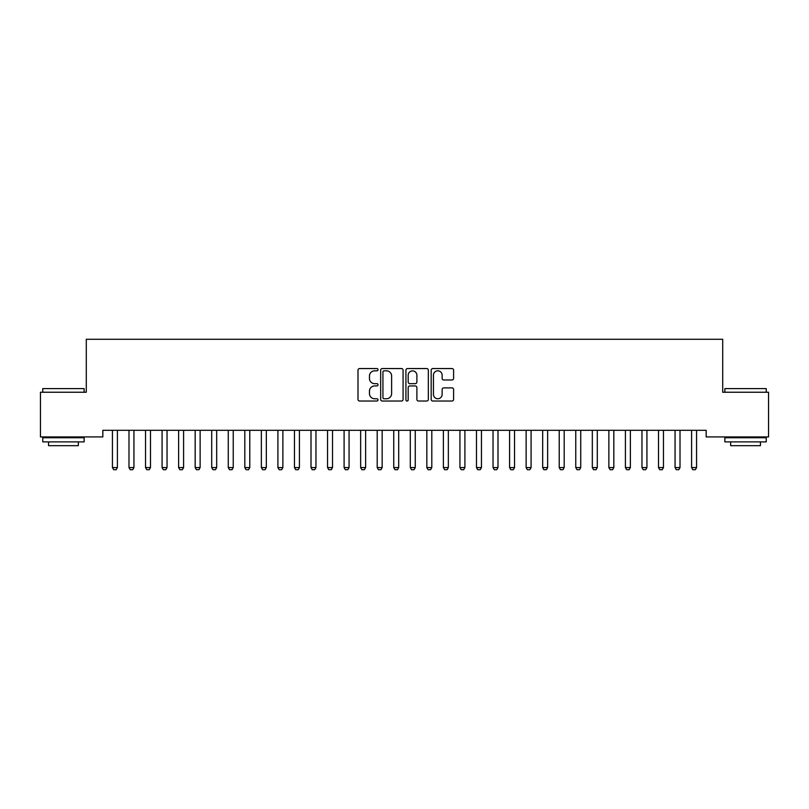 <?xml version="1.0" encoding="UTF-8"?>
<svg xmlns="http://www.w3.org/2000/svg" width="809" height="809" viewBox="0 0 809 809"><rect width="100%" height="100%" fill="white"/><g stroke="black" fill="none" stroke-linecap="round" stroke-linejoin="round"><path stroke-width="1.21" d="M378.025 369.683A1.133 1.133 0 0 0 376.883 368.55L359.631 368.55A1.628 1.628 0 0 0 358.003 370.178L358.003 399.413A1.628 1.628 0 0 0 359.631 401.031L376.883 401.031A1.133 1.133 0 0 0 378.025 399.899A1.133 1.133 0 0 0 376.883 398.756L374.658 398.756A5.198 5.198 0 0 1 369.46 393.558L369.46 391.131A5.198 5.198 0 0 1 374.658 385.933L376.883 385.933A1.133 1.133 0 0 0 378.025 384.791A1.133 1.133 0 0 0 376.883 383.658L374.658 383.658A5.198 5.198 0 0 1 369.46 378.46L369.46 376.023A5.198 5.198 0 0 1 374.658 370.825L376.883 370.825A1.133 1.133 0 0 0 378.025 369.683M451.968 379.997A1.628 1.628 0 0 0 453.596 378.379L453.596 370.178A1.628 1.628 0 0 0 451.968 368.55L432.805 368.55A1.628 1.628 0 0 0 431.177 370.178L431.177 399.413A1.628 1.628 0 0 0 432.805 401.031L451.968 401.031A1.628 1.628 0 0 0 453.596 399.413L453.596 389.503A1.628 1.628 0 0 0 451.968 387.875L443.767 387.875A1.628 1.628 0 0 0 442.139 389.503L442.139 394.418A4.348 4.348 0 0 1 437.8 398.756A4.348 4.348 0 0 1 433.452 394.418L433.452 375.164A4.348 4.348 0 0 1 437.8 370.825A4.348 4.348 0 0 1 442.139 375.164L442.139 378.379A1.628 1.628 0 0 0 443.767 379.997L451.968 379.997M706.166 430.297L102.834 430.297L102.834 436.921L40.45 436.921L40.45 392.234L86.29 392.234L86.29 339.284L722.71 339.284L722.71 392.234L768.55 392.234L768.55 436.921L706.166 436.921L706.166 430.297M403.074 370.178A1.628 1.628 0 0 0 401.456 368.55L382.293 368.55A1.628 1.628 0 0 0 380.665 370.178L380.665 399.413A1.628 1.628 0 0 0 382.293 401.031L401.456 401.031A1.628 1.628 0 0 0 403.074 399.413L403.074 370.178M407.544 368.55L426.707 368.55A1.628 1.628 0 0 1 428.335 370.178L428.335 399.413A1.628 1.628 0 0 1 426.707 401.031L418.506 401.031A1.628 1.628 0 0 1 416.888 399.413L416.888 387.551A1.628 1.628 0 0 0 415.26 385.933L409.819 385.933A1.628 1.628 0 0 0 408.191 387.551L408.191 399.899A1.133 1.133 0 0 1 407.058 401.031A1.133 1.133 0 0 1 405.926 399.899L405.926 370.178A1.628 1.628 0 0 1 407.544 368.55M384.073 370.825A1.133 1.133 0 0 0 382.94 371.958L382.94 397.623A1.133 1.133 0 0 0 384.073 398.756L386.429 398.756A5.198 5.198 0 0 0 391.627 393.558L391.627 376.023A5.198 5.198 0 0 0 386.429 370.825L384.073 370.825M416.888 375.245A4.348 4.348 0 0 0 412.539 370.906A4.348 4.348 0 0 0 408.191 375.245L408.191 382.03A1.628 1.628 0 0 0 409.819 383.658L415.26 383.658A1.628 1.628 0 0 0 416.888 382.03L416.888 375.245M112.239 430.297L112.35 430.661A1.658 1.658 0 0 1 112.431 431.157L112.431 467.562L117.396 467.562L117.396 431.157A1.658 1.658 0 0 1 117.477 430.661L117.588 430.297M117.396 467.562L116.152 469.716L113.675 469.716L112.431 467.562M128.793 430.297L128.904 430.661A1.658 1.658 0 0 1 128.985 431.157L128.985 467.562L133.94 467.562L133.94 431.157A1.658 1.658 0 0 1 134.021 430.661L134.132 430.297M133.94 467.562L132.706 469.716L130.219 469.716L128.985 467.562M145.337 430.297L145.448 430.661A1.658 1.658 0 0 1 145.529 431.157L145.529 467.562L150.494 467.562L150.494 431.157A1.658 1.658 0 0 1 150.575 430.661L150.686 430.297M150.494 467.562L149.25 469.716L146.773 469.716L145.529 467.562M42.766 388.593L84.136 388.593L42.766 388.593L42.766 392.234M84.136 441.886L42.766 441.886L42.766 437.74L84.136 437.74L84.136 441.886M78.342 441.886L78.342 445.688L48.56 445.688L48.56 441.886M724.864 388.593L766.234 388.593L724.864 388.593L724.864 392.234M766.234 441.886L724.864 441.886L724.864 437.74L766.234 437.74L766.234 441.886M760.44 441.886L760.44 445.688L730.658 445.688L730.658 441.886M161.881 430.297L162.002 430.661A1.658 1.658 0 0 1 162.073 431.157L162.073 467.562L167.038 467.562L167.038 431.157A1.658 1.658 0 0 1 167.119 430.661L167.23 430.297M167.038 467.562L165.794 469.716L163.317 469.716L162.073 467.562M178.435 430.297L178.546 430.661A1.658 1.658 0 0 1 178.627 431.157L178.627 467.562L183.592 467.562L183.592 431.157A1.658 1.658 0 0 1 183.663 430.661L183.785 430.297M183.592 467.562L182.349 469.716L179.861 469.716L178.627 467.562M194.979 430.297L195.09 430.661A1.658 1.658 0 0 1 195.171 431.157L195.171 467.562L200.136 467.562L200.136 431.157A1.658 1.658 0 0 1 200.217 430.661L200.329 430.297M200.136 467.562L198.893 469.716L196.415 469.716L195.171 467.562M211.523 430.297L211.645 430.661A1.658 1.658 0 0 1 211.715 431.157L211.715 467.562L216.681 467.562L216.681 431.157A1.658 1.658 0 0 1 216.761 430.661L216.873 430.297M216.681 467.562L215.447 469.716L212.959 469.716L211.715 467.562M228.077 430.297L228.189 430.661A1.658 1.658 0 0 1 228.269 431.157L228.269 467.562L233.235 467.562L233.235 431.157A1.658 1.658 0 0 1 233.305 430.661L233.427 430.297M233.235 467.562L231.991 469.716L229.503 469.716L228.269 467.562M244.621 430.297L244.733 430.661A1.658 1.658 0 0 1 244.814 431.157L244.814 467.562L249.779 467.562L249.779 431.157A1.658 1.658 0 0 1 249.86 430.661L249.971 430.297M249.779 467.562L248.535 469.716L246.057 469.716L244.814 467.562M261.165 430.297L261.287 430.661A1.658 1.658 0 0 1 261.358 431.157L261.358 467.562L266.323 467.562L266.323 431.157A1.658 1.658 0 0 1 266.404 430.661L266.515 430.297M266.323 467.562L265.089 469.716L262.601 469.716L261.358 467.562M277.72 430.297L277.831 430.661A1.658 1.658 0 0 1 277.912 431.157L277.912 467.562L282.877 467.562L282.877 431.157A1.658 1.658 0 0 1 282.948 430.661L283.069 430.297M282.877 467.562L281.633 469.716L279.156 469.716L277.912 467.562M294.264 430.297L294.375 430.661A1.658 1.658 0 0 1 294.456 431.157L294.456 467.562L299.421 467.562L299.421 431.157A1.658 1.658 0 0 1 299.502 430.661L299.613 430.297M299.421 467.562L298.177 469.716L295.7 469.716L294.456 467.562M310.818 430.297L310.929 430.661A1.658 1.658 0 0 1 311.01 431.157L311.01 467.562L315.965 467.562L315.965 431.157A1.658 1.658 0 0 1 316.046 430.661L316.157 430.297M315.965 467.562L314.731 469.716L312.244 469.716L311.01 467.562M327.362 430.297L327.473 430.661A1.658 1.658 0 0 1 327.554 431.157L327.554 467.562L332.519 467.562L332.519 431.157A1.658 1.658 0 0 1 332.6 430.661L332.711 430.297M332.519 467.562L331.275 469.716L328.798 469.716L327.554 467.562M343.906 430.297L344.027 430.661A1.658 1.658 0 0 1 344.098 431.157L344.098 467.562L349.063 467.562L349.063 431.157A1.658 1.658 0 0 1 349.144 430.661L349.255 430.297M349.063 467.562L347.819 469.716L345.342 469.716L344.098 467.562M360.46 430.297L360.571 430.661A1.658 1.658 0 0 1 360.652 431.157L360.652 467.562L365.617 467.562L365.617 431.157A1.658 1.658 0 0 1 365.688 430.661L365.81 430.297M365.617 467.562L364.374 469.716L361.886 469.716L360.652 467.562M377.004 430.297L377.115 430.661A1.658 1.658 0 0 1 377.196 431.157L377.196 467.562L382.161 467.562L382.161 431.157A1.658 1.658 0 0 1 382.242 430.661L382.354 430.297M382.161 467.562L380.918 469.716L378.44 469.716L377.196 467.562M393.548 430.297L393.67 430.661A1.658 1.658 0 0 1 393.74 431.157L393.74 467.562L398.706 467.562L398.706 431.157A1.658 1.658 0 0 1 398.786 430.661L398.898 430.297M398.706 467.562L397.472 469.716L394.984 469.716L393.74 467.562M410.102 430.297L410.214 430.661A1.658 1.658 0 0 1 410.294 431.157L410.294 467.562L415.26 467.562L415.26 431.157A1.658 1.658 0 0 1 415.33 430.661L415.452 430.297M415.26 467.562L414.016 469.716L411.528 469.716L410.294 467.562M426.646 430.297L426.758 430.661A1.658 1.658 0 0 1 426.839 431.157L426.839 467.562L431.804 467.562L431.804 431.157A1.658 1.658 0 0 1 431.885 430.661L431.996 430.297M431.804 467.562L430.56 469.716L428.082 469.716L426.839 467.562M443.19 430.297L443.312 430.661A1.658 1.658 0 0 1 443.383 431.157L443.383 467.562L448.348 467.562L448.348 431.157A1.658 1.658 0 0 1 448.429 430.661L448.54 430.297M448.348 467.562L447.114 469.716L444.626 469.716L443.383 467.562M459.745 430.297L459.856 430.661A1.658 1.658 0 0 1 459.937 431.157L459.937 467.562L464.902 467.562L464.902 431.157A1.658 1.658 0 0 1 464.973 430.661L465.094 430.297M464.902 467.562L463.658 469.716L461.181 469.716L459.937 467.562M476.289 430.297L476.4 430.661A1.658 1.658 0 0 1 476.481 431.157L476.481 467.562L481.446 467.562L481.446 431.157A1.658 1.658 0 0 1 481.527 430.661L481.638 430.297M481.446 467.562L480.202 469.716L477.725 469.716L476.481 467.562M492.843 430.297L492.954 430.661A1.658 1.658 0 0 1 493.035 431.157L493.035 467.562L497.99 467.562L497.99 431.157A1.658 1.658 0 0 1 498.071 430.661L498.182 430.297M497.99 467.562L496.756 469.716L494.269 469.716L493.035 467.562M509.387 430.297L509.498 430.661A1.658 1.658 0 0 1 509.579 431.157L509.579 467.562L514.544 467.562L514.544 431.157A1.658 1.658 0 0 1 514.625 430.661L514.736 430.297M514.544 467.562L513.3 469.716L510.823 469.716L509.579 467.562M525.931 430.297L526.052 430.661A1.658 1.658 0 0 1 526.123 431.157L526.123 467.562L531.088 467.562L531.088 431.157A1.658 1.658 0 0 1 531.169 430.661L531.28 430.297M531.088 467.562L529.844 469.716L527.367 469.716L526.123 467.562M542.485 430.297L542.596 430.661A1.658 1.658 0 0 1 542.677 431.157L542.677 467.562L547.642 467.562L547.642 431.157A1.658 1.658 0 0 1 547.713 430.661L547.835 430.297M547.642 467.562L546.399 469.716L543.911 469.716L542.677 467.562M559.029 430.297L559.14 430.661A1.658 1.658 0 0 1 559.221 431.157L559.221 467.562L564.186 467.562L564.186 431.157A1.658 1.658 0 0 1 564.267 430.661L564.379 430.297M564.186 467.562L562.943 469.716L560.465 469.716L559.221 467.562M575.573 430.297L575.695 430.661A1.658 1.658 0 0 1 575.765 431.157L575.765 467.562L580.731 467.562L580.731 431.157A1.658 1.658 0 0 1 580.811 430.661L580.923 430.297M580.731 467.562L579.497 469.716L577.009 469.716L575.765 467.562M592.127 430.297L592.239 430.661A1.658 1.658 0 0 1 592.319 431.157L592.319 467.562L597.285 467.562L597.285 431.157A1.658 1.658 0 0 1 597.355 430.661L597.477 430.297M597.285 467.562L596.041 469.716L593.553 469.716L592.319 467.562M608.671 430.297L608.783 430.661A1.658 1.658 0 0 1 608.864 431.157L608.864 467.562L613.829 467.562L613.829 431.157A1.658 1.658 0 0 1 613.91 430.661L614.021 430.297M613.829 467.562L612.585 469.716L610.107 469.716L608.864 467.562M625.215 430.297L625.337 430.661A1.658 1.658 0 0 1 625.408 431.157L625.408 467.562L630.373 467.562L630.373 431.157A1.658 1.658 0 0 1 630.454 430.661L630.565 430.297M630.373 467.562L629.139 469.716L626.651 469.716L625.408 467.562M641.77 430.297L641.881 430.661A1.658 1.658 0 0 1 641.962 431.157L641.962 467.562L646.927 467.562L646.927 431.157A1.658 1.658 0 0 1 646.998 430.661L647.119 430.297M646.927 467.562L645.683 469.716L643.206 469.716L641.962 467.562M658.314 430.297L658.425 430.661A1.658 1.658 0 0 1 658.506 431.157L658.506 467.562L663.471 467.562L663.471 431.157A1.658 1.658 0 0 1 663.552 430.661L663.663 430.297M663.471 467.562L662.227 469.716L659.75 469.716L658.506 467.562M674.868 430.297L674.979 430.661A1.658 1.658 0 0 1 675.06 431.157L675.06 467.562L680.015 467.562L680.015 431.157A1.658 1.658 0 0 1 680.096 430.661L680.207 430.297M680.015 467.562L678.781 469.716L676.294 469.716L675.06 467.562M691.412 430.297L691.523 430.661A1.658 1.658 0 0 1 691.604 431.157L691.604 467.562L696.569 467.562L696.569 431.157A1.658 1.658 0 0 1 696.65 430.661L696.761 430.297M696.569 467.562L695.325 469.716L692.848 469.716L691.604 467.562M84.136 392.234L84.136 388.593M74.701 437.74L74.701 436.921M52.201 437.74L52.201 436.921M766.234 392.234L766.234 388.593M756.799 437.74L756.799 436.921M734.299 437.74L734.299 436.921"/></g></svg>
